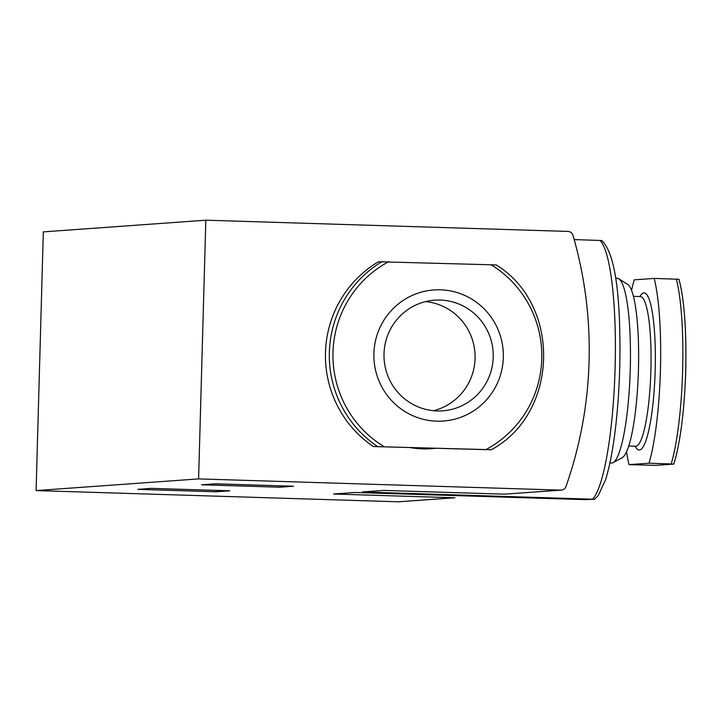 <?xml version="1.0" encoding="UTF-8"?>
<svg xmlns="http://www.w3.org/2000/svg" width="722" height="722" viewBox="0 0 722 722"><rect width="100%" height="100%" fill="white"/><g stroke="black" fill="none" stroke-linecap="round" stroke-linejoin="round"><path stroke-width="1.08" d="M678.987 279.261C683.68 297.247 685.99 323.384 685.9 357.661A106.026 18.23 91.8 0 0 678.933 279.279L654.186 278.412A109.085 18.754 91.8 0 1 649.033 463.199L673.825 464.056C679.303 446.241 683.012 420.917 684.961 388.093A106.026 18.23 91.8 0 1 673.788 464.011M626.534 451.855A109.085 18.754 91.8 0 0 629.07 464.634L655.874 465.356L673.77 464.075M491.095 264.775L378.436 261.752A109.085 107.443 85.9 0 0 373.283 446.539L485.933 449.562A106.026 104.437 85.9 0 0 541.789 358.825A106.026 104.437 85.9 0 0 491.095 264.775L496.366 265.001C561.689 305.262 558.666 413.625 491.231 449.788L485.933 449.562M205.833 220.201L198.604 478.903L560.696 490.121A5.55 5.46 85.9 0 0 566.003 486.447A406.757 400.638 85.9 0 0 573.015 235.408A5.55 5.46 85.9 0 0 567.925 231.419L205.833 220.201L43.329 231.879L36.1 490.581L398.192 501.799A5.55 5.46 85.9 0 0 398.743 501.79L454.959 497.747L398.192 501.799M561.256 490.112L504.488 494.164L383.608 490.418L362.354 491.944L594.54 499.272L598.195 495.644L605.433 480.103C609.792 466.394 613.294 447.766 615.938 424.202C619.142 394.69 620.433 364.366 619.81 333.239C618.88 282.013 612.87 251.112 601.769 240.534L574.198 239.578M293.52 486.222L279.811 487.206L201.537 484.778L215.237 483.794L293.52 486.222M594.54 499.272L585.082 499.624L354.782 492.485L333.528 494.019L454.409 497.765M198.604 478.903L36.1 490.581M229.786 490.798L216.086 491.781L137.803 489.363L151.503 488.37L229.786 490.798M410.827 447.703A92.443 91.053 85.9 0 0 422.65 448.858A92.443 91.053 85.9 0 0 431.855 448.669L434.725 448.461A92.443 91.053 85.9 0 0 434.906 448.452M416.161 447.866A92.443 91.053 85.9 0 0 425.52 448.651A92.443 91.053 85.9 0 0 434.725 448.461M491.204 449.797L373.283 446.539M408.526 297.247A65.72 64.727 85.9 0 0 375.548 370.187A65.72 64.727 85.9 0 0 436.783 421.179A65.72 64.727 85.9 0 0 501.682 340.811A65.72 64.727 85.9 0 0 408.526 297.247M440.167 300.063A55.468 54.628 -94.1 0 1 493.234 354.385A55.468 54.628 -94.1 0 1 442.595 410.827A55.468 54.628 -94.1 0 1 437.063 410.935A55.468 54.628 -94.1 0 1 383.996 356.614A55.468 54.628 -94.1 0 1 434.635 300.172A55.468 54.628 -94.1 0 1 440.167 300.063M615.613 278.223L617.184 278.277A92.443 15.893 91.8 0 1 618.772 278.791A92.443 15.893 91.8 0 1 630.207 371.171A92.443 15.893 91.8 0 1 613.077 462.658A92.443 15.893 91.8 0 1 611.462 463.073L609.891 463.028M618.772 278.791L627.617 284.378A87.109 14.972 91.8 0 1 638.392 371.424A87.109 14.972 91.8 0 1 622.247 457.631L613.077 462.658M631.533 290.406A109.085 18.754 91.8 0 1 634.232 279.847L654.186 278.412M629.07 464.634L649.033 463.199M685.864 363.455A65.72 11.299 91.8 0 1 685.277 382.317L684.961 388.093A106.026 18.23 91.8 0 0 685.9 357.661L685.864 363.455M433.453 410.701A55.468 54.628 85.9 0 0 474.941 352.887A55.468 54.628 85.9 0 0 425.61 301.597M279.856 485.798L279.811 487.206M216.122 490.373L216.086 491.781M676.379 279.098A109.085 18.754 91.8 0 1 671.216 463.885M382.326 261.472A109.085 107.443 85.9 0 0 377.164 446.259M388.842 261.608A106.026 104.437 85.9 0 0 332.986 352.354A106.026 104.437 85.9 0 0 383.68 446.395M560.696 490.121L504.488 494.164M592.645 499.082A131.269 22.562 -88.2 0 0 615.099 368.373A131.269 22.562 -88.2 0 0 599.874 240.372M633.393 296.354L640.306 296.562A74.88 12.87 91.8 0 1 650.856 371.812A74.88 12.87 91.8 0 1 635.667 446.25L628.754 446.043M639.854 296.552A78.581 13.51 91.8 0 1 655.134 371.938A78.581 13.51 91.8 0 1 635.216 446.241"/></g></svg>
